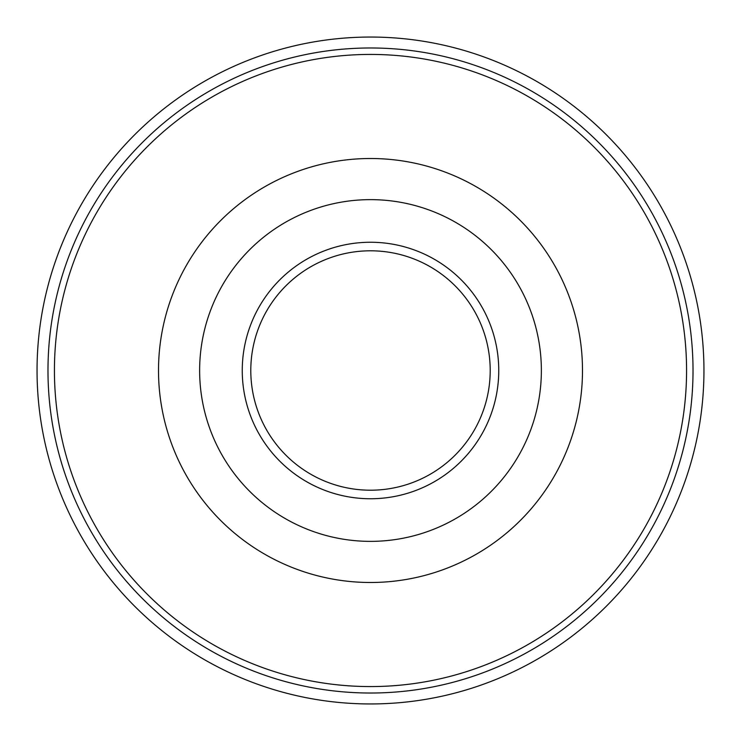 <?xml version="1.0" encoding="UTF-8"?>
<svg xmlns="http://www.w3.org/2000/svg" width="741" height="741" viewBox="0 0 741 741"><rect width="100%" height="100%" fill="white"/><g stroke="black" fill="none" stroke-linecap="round" stroke-linejoin="round"><path stroke-width="1.11" d="M370.5 250.801A119.699 119.699 0 0 1 474.166 430.354A119.699 119.699 0 0 1 266.834 430.354A119.699 119.699 0 0 1 370.5 250.801M370.5 37.05A333.45 333.45 0 0 1 659.277 537.225A333.45 333.45 0 0 1 81.723 537.225A333.45 333.45 0 0 1 370.5 37.05M370.5 242.251A128.249 128.249 0 0 1 481.567 434.624A128.249 128.249 0 0 1 259.433 434.624A128.249 128.249 0 0 1 370.5 242.251M370.5 199.635A170.865 170.865 0 0 1 518.478 455.928A170.865 170.865 0 0 1 222.522 455.928A170.865 170.865 0 0 1 370.5 199.635M370.5 158.509A211.991 211.991 0 0 1 554.092 476.491A211.991 211.991 0 0 1 186.908 476.491A211.991 211.991 0 0 1 370.5 158.509M370.5 54.426A316.074 316.074 0 0 1 644.225 528.537A316.074 316.074 0 0 1 96.775 528.537A316.074 316.074 0 0 1 370.5 54.426M370.5 47.98A322.52 322.52 0 0 1 649.811 531.76A322.52 322.52 0 0 1 91.189 531.76A322.52 322.52 0 0 1 370.5 47.98"/></g></svg>
